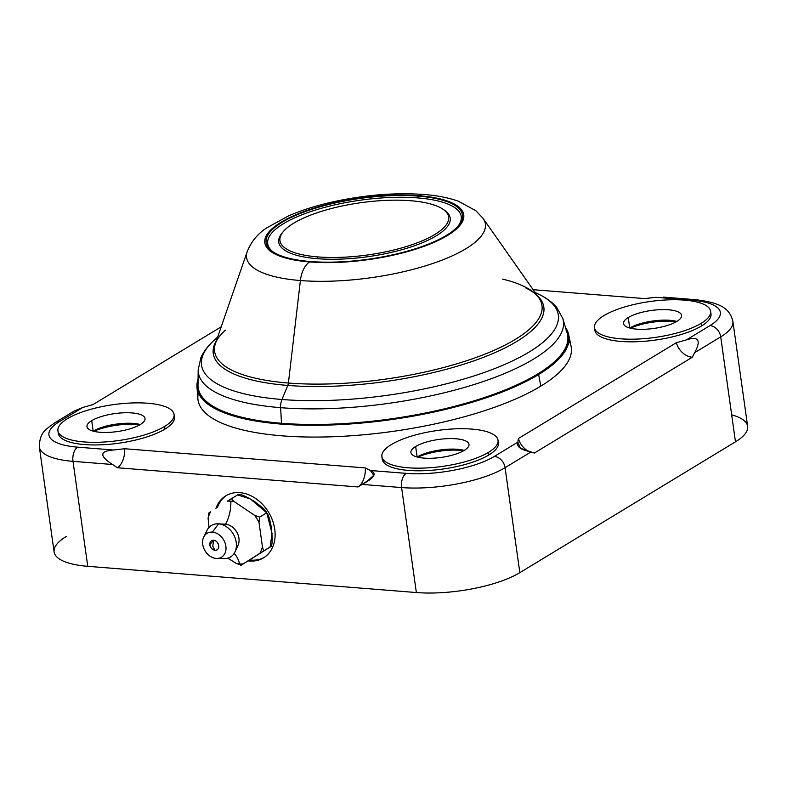 <?xml version="1.0" encoding="UTF-8"?>
<svg xmlns="http://www.w3.org/2000/svg" width="787" height="787" viewBox="0 0 787 787"><rect width="100%" height="100%" fill="white"/><g stroke="black" fill="none" stroke-linecap="round" stroke-linejoin="round"><path stroke-width="1.18" d="M66.285 536.468A75.395 23.325 -8 0 0 87.76 566.325L416.353 592.542A75.395 23.325 -8 0 0 519.833 572.651L735.471 441.832A75.395 23.325 -8 0 0 731.674 414.838M74.096 411.099L82.802 407.459L92.984 404.597L82.802 407.459L59.31 421.714A64.229 19.872 -8 0 0 77.608 447.154A11.166 6.207 94.6 0 0 73.004 461.349A75.395 23.325 172 0 1 39.35 446.977A75.395 23.325 -8 0 0 73.004 461.349L87.76 566.325A75.395 23.325 172 0 1 54.106 551.943L39.35 446.977C39.684 432.289 45.292 429.761 54.992 422.688A11.166 8.618 58.8 0 1 59.31 421.714A64.229 19.872 -8 0 0 77.608 447.154L113.407 450.007C99.556 451.099 99.27 455.939 112.571 464.507L73.004 461.349L87.76 566.325L416.353 592.542L401.596 487.566L362.04 484.408L358.036 486.956L117.381 467.753L112.571 464.507L117.381 467.753A17.255 9.592 94.6 0 0 124.739 448.738L113.407 450.007L124.739 448.738A17.255 9.592 -85.4 0 1 117.381 467.753L358.036 486.956L367.096 481.191L373.756 475.338L370.392 470.508L365.394 467.94L124.739 448.738L365.394 467.94A17.255 9.592 -85.4 0 1 358.321 486.779A17.255 9.592 94.6 0 0 365.394 467.94L370.392 470.508L406.19 473.361A64.229 19.872 -8 0 0 494.344 456.421L517.836 442.166L520.404 448.226L531.038 451.935L505.077 467.675L519.833 572.651A75.395 23.325 172 0 1 416.353 592.542L401.596 487.566A75.395 23.325 -8 0 0 505.077 467.675L519.833 572.651L735.471 441.832L720.715 336.866L694.754 352.615L692.265 357.259L534.334 453.066L531.038 451.935L534.334 453.066L692.265 357.259L694.754 352.615C701.286 340.23 698.531 335.98 686.48 339.856L676.308 342.729A17.255 13.32 -121.2 0 0 692.265 357.259A17.255 13.32 58.8 0 1 676.308 342.729L518.367 438.536A17.255 13.32 -121.2 0 0 527.743 450.872A17.255 13.32 58.8 0 1 518.367 438.536L517.836 442.166L518.367 438.536L676.308 342.729L686.48 339.856L709.982 325.611A64.229 19.872 -8 0 0 691.684 300.172L655.886 297.319L644.553 298.588L655.886 297.319L691.684 300.172A11.166 6.207 -85.4 0 1 694.055 299.562A11.166 6.207 94.6 0 0 691.684 300.172A64.229 19.872 -8 0 1 709.982 325.611A11.166 8.618 58.8 0 1 720.715 336.866A75.395 23.325 -8 0 0 732.894 321.391A75.395 23.325 172 0 1 720.715 336.866L694.754 352.615C701.286 340.23 698.531 335.98 686.48 339.856L709.982 325.611A11.166 8.618 -121.2 0 1 720.715 336.866L735.471 441.832A75.395 23.325 172 0 0 747.65 426.357L732.894 321.391C729.775 308.72 721.049 302.424 694.055 299.562L663.392 297.112M239.858 492.652A36.3 28.007 58.8 0 1 274.742 529.238A36.3 28.007 58.8 0 1 249.469 561.023A36.3 28.007 58.8 0 1 248.249 560.905A36.3 28.007 -121.2 0 0 249.469 561.023A36.3 28.007 -121.2 0 0 263.488 557.875A36.3 28.007 -121.2 0 0 272.577 520.581A36.3 28.007 -121.2 0 0 239.858 492.652A36.3 28.007 -121.2 0 0 225.839 495.8A36.3 28.007 -121.2 0 0 215.933 508.432A36.3 28.007 58.8 0 1 239.858 492.652M92.984 404.597L221.206 326.812L92.984 404.597M533.133 289.695L644.553 298.588L533.133 289.695M174.094 415.772A58.641 18.14 172 0 1 164.955 429.102A58.641 18.14 172 0 1 98.896 444.891A58.641 18.14 172 0 1 58.268 432.053M498.053 441.615A58.641 18.14 172 0 1 488.924 454.945A58.641 18.14 172 0 1 422.855 470.744A58.641 18.14 172 0 1 382.226 457.896M710.651 312.646A58.641 18.14 172 0 1 701.522 325.975A58.641 18.14 172 0 1 635.453 341.765A58.641 18.14 172 0 1 594.824 328.927M569.001 340.771A188.467 58.297 172 0 1 540.826 386.122A188.467 58.297 172 0 1 324.451 436.982A188.467 58.297 172 0 1 198.373 392.861M370.392 470.508L406.19 473.361A11.166 6.207 94.6 0 0 401.596 487.566L362.04 484.408C374.514 477.886 377.298 473.253 370.392 470.508M505.077 467.675A75.395 23.325 172 0 1 401.596 487.566A11.166 6.207 -85.4 0 1 406.19 473.361A64.229 19.872 -8 0 0 494.344 456.421A11.166 8.618 58.8 0 1 505.077 467.675A11.166 8.618 -121.2 0 0 494.344 456.421L517.836 442.166C516.262 446.554 520.66 449.8 531.038 451.935L505.077 467.675M82.802 407.459L59.31 421.714A11.166 8.618 -121.2 0 0 54.992 422.688L74.421 410.903M112.571 464.507L73.004 461.349A11.166 6.207 -85.4 0 1 77.608 447.154L113.407 450.007C99.556 451.099 99.27 455.939 112.571 464.507M264.245 557.403A36.3 28.007 58.8 0 1 250.984 560.108A36.3 28.007 58.8 0 1 249.745 559.98A36.3 28.007 58.8 0 0 250.984 560.108L249.469 561.023L250.984 560.108A36.3 28.007 58.8 0 0 264.245 557.403M217.468 507.458A36.3 28.007 58.8 0 1 226.607 495.357A36.3 28.007 58.8 0 0 217.468 507.458M93.85 431.335A33.507 10.369 172 0 1 139.692 424.891A33.507 10.369 -8 0 0 93.85 431.335M417.808 457.178A33.507 10.369 172 0 1 463.651 450.735A33.507 10.369 -8 0 0 417.808 457.178M630.417 328.209A33.507 10.369 172 0 1 676.249 321.765A33.507 10.369 -8 0 0 630.417 328.209M93.2 431.158A29.316 9.07 172 0 1 140.273 424.547A29.316 9.07 172 0 1 100.047 432.27A29.316 9.07 172 0 1 91.695 420.661A29.316 9.07 172 0 1 131.941 412.919A29.316 9.07 172 0 1 140.293 424.537A29.316 9.07 -8 0 0 145.024 418.517A29.316 9.07 -8 0 0 123.707 412.791A29.316 9.07 -8 0 0 91.695 420.661L93.171 431.158L91.695 420.661A29.316 9.07 -8 0 0 86.964 426.672A29.316 9.07 -8 0 0 108.281 432.397A29.316 9.07 -8 0 0 140.293 424.537A29.316 9.07 172 0 0 93.2 431.158M174.065 414.434L174.429 417.061A58.641 18.14 172 0 1 164.955 429.102L164.591 426.475A58.641 18.14 -8 0 0 174.065 414.434A58.641 18.14 -8 0 0 131.419 402.993A58.641 18.14 -8 0 0 67.397 418.723A58.641 18.14 -8 0 0 84.101 441.94A58.641 18.14 -8 0 0 164.591 426.475A58.641 18.14 -8 0 0 147.887 403.249A58.641 18.14 -8 0 0 67.397 418.723A58.641 18.14 -8 0 0 57.923 430.755A58.641 18.14 -8 0 0 100.569 442.196A58.641 18.14 -8 0 0 164.591 426.475L164.955 429.102A58.641 18.14 172 0 1 100.933 444.822A58.641 18.14 172 0 1 58.297 433.391L57.923 430.755M417.159 457.011A29.316 9.07 172 0 1 464.232 450.39A29.316 9.07 172 0 0 417.159 457.011M498.023 440.277L498.397 442.914A58.641 18.14 172 0 1 488.924 454.945L488.55 452.318A58.641 18.14 -8 0 0 498.023 440.277A58.641 18.14 -8 0 0 455.388 428.836A58.641 18.14 -8 0 0 391.365 444.566A58.641 18.14 -8 0 0 408.069 467.783A58.641 18.14 -8 0 0 488.55 452.318A58.641 18.14 -8 0 0 471.846 429.092A58.641 18.14 -8 0 0 391.365 444.566A58.641 18.14 -8 0 0 381.882 456.598A58.641 18.14 -8 0 0 424.527 468.039A58.641 18.14 -8 0 0 488.55 452.318L488.924 454.945A58.641 18.14 172 0 1 424.901 470.675A58.641 18.14 172 0 1 382.256 459.234L381.882 456.598M415.654 446.504A29.316 9.07 172 0 1 455.899 438.772A29.316 9.07 172 0 1 464.251 450.38A29.316 9.07 172 0 1 424.006 458.113A29.316 9.07 172 0 1 415.654 446.504L417.13 457.001L415.654 446.504A29.316 9.07 -8 0 0 410.922 452.525A29.316 9.07 -8 0 0 432.24 458.241A29.316 9.07 -8 0 0 464.251 450.38A29.316 9.07 -8 0 0 468.993 444.36A29.316 9.07 -8 0 0 447.665 438.644A29.316 9.07 -8 0 0 415.654 446.504M629.757 328.031A29.316 9.07 172 0 1 676.83 321.421A29.316 9.07 172 0 0 629.757 328.031L628.262 317.535A29.316 9.07 172 0 1 668.497 309.793A29.316 9.07 172 0 1 676.85 321.411A29.316 9.07 172 0 1 636.614 329.143A29.316 9.07 172 0 1 628.262 317.535L629.738 328.031M710.622 311.308L710.995 313.934A58.641 18.14 172 0 1 701.522 325.975L701.148 323.349A58.641 18.14 -8 0 0 710.622 311.308A58.641 18.14 -8 0 0 667.986 299.867A58.641 18.14 -8 0 0 603.963 315.597A58.641 18.14 -8 0 0 620.668 338.813A58.641 18.14 -8 0 0 701.148 323.349A58.641 18.14 -8 0 0 684.444 300.122A58.641 18.14 -8 0 0 603.963 315.597A58.641 18.14 -8 0 0 594.49 327.628A58.641 18.14 -8 0 0 637.126 339.069A58.641 18.14 -8 0 0 701.148 323.349L701.522 325.975A58.641 18.14 172 0 1 637.5 341.696A58.641 18.14 172 0 1 594.854 330.255L594.49 327.628M676.85 321.411A29.316 9.07 -8 0 0 681.591 315.39A29.316 9.07 -8 0 0 660.273 309.665A29.316 9.07 -8 0 0 628.262 317.535A29.316 9.07 -8 0 0 623.52 323.546A29.316 9.07 -8 0 0 644.838 329.271A29.316 9.07 -8 0 0 676.85 321.411M309.675 261.963A100.431 31.067 -8 0 0 447.518 235.47A100.431 31.067 -8 0 0 418.91 195.697A100.431 31.067 -8 0 0 281.067 222.19A100.431 31.067 -8 0 0 309.675 261.963A22.341 12.415 94.6 0 0 300.398 280.536A120.568 37.294 -8 0 0 432.968 263.419A120.568 37.294 -8 0 0 483.09 218.412A120.568 37.294 172 0 1 432.968 263.419A120.568 37.294 172 0 1 300.398 280.536L288.406 383.033L300.398 280.536A120.568 37.294 172 0 1 247.226 251.565A120.568 37.294 -8 0 0 300.398 280.536A22.341 12.415 -85.4 0 1 309.675 261.963A100.431 31.067 -8 0 0 447.518 235.47A100.431 31.067 -8 0 0 418.91 195.697A100.431 31.067 -8 0 0 281.067 222.19A100.431 31.067 -8 0 0 309.675 261.963M310.383 261.53A99.132 30.663 172 0 1 282.139 222.268A99.132 30.663 172 0 1 418.202 196.12A99.132 30.663 172 0 1 446.436 235.382A99.132 30.663 172 0 1 310.383 261.53A99.132 30.663 -8 0 0 458.506 225.662A99.132 30.663 -8 0 0 418.202 196.12A99.132 30.663 -8 0 0 302.326 212.677A99.132 30.663 -8 0 0 272.853 251.751A99.132 30.663 -8 0 0 310.383 261.53M225.387 330.117C220.045 335.036 216.759 339.433 215.5 343.309L247.226 251.565C251.22 241.707 257.624 233.867 266.449 228.053L288.416 215.933C300.398 210.729 313.954 206.332 329.074 202.741C362.05 195.127 393.579 192.372 423.642 194.458A22.341 12.415 94.6 0 0 418.91 195.697A22.341 12.415 -85.4 0 1 423.642 194.458C436.716 195.451 448.216 197.675 458.123 201.118L475.869 210.709L483.09 218.412L538.869 297.87A165.3 51.135 172 0 1 470.154 359.561A165.3 51.135 172 0 1 288.406 383.033A165.3 51.135 172 0 1 215.5 343.309A165.3 51.135 172 0 0 288.406 383.033A5.588 3.109 -85.4 0 1 287.796 385.433A166.903 51.627 -8 0 0 477.256 359.659A166.903 51.627 -8 0 0 537.157 295.44A166.903 51.627 -8 0 1 477.256 359.659A166.903 51.627 -8 0 1 287.796 385.433L281.962 399.501L287.796 385.433A5.588 3.109 94.6 0 0 288.406 383.033A165.3 51.135 172 0 0 470.154 359.561A165.3 51.135 172 0 0 538.869 297.87A165.3 51.135 172 0 0 502.568 279.11M566.119 330.353A186.598 57.726 172 0 1 537.6 374.032A186.598 57.726 172 0 0 567.161 333.068L562.833 318.587L556.842 307.619C552.238 302.238 546.217 297.781 538.761 294.249A180.134 55.72 172 0 1 499.283 366.742A180.134 55.72 172 0 1 281.962 399.501A180.134 55.72 172 0 1 214.605 339.807A180.134 55.72 -8 0 0 281.962 399.501A11.166 6.207 94.6 0 0 280.634 407.676A184.325 57.018 -8 0 0 474.856 384.282A184.325 57.018 -8 0 0 562.833 318.587A184.325 57.018 172 0 1 474.856 384.282A184.325 57.018 172 0 1 280.634 407.676L281.48 423.258L280.634 407.676A184.325 57.018 172 0 1 198.176 369.841A184.325 57.018 -8 0 0 280.634 407.676A11.166 6.207 -85.4 0 1 281.962 399.501A180.134 55.72 -8 0 0 499.283 366.742A180.134 55.72 -8 0 0 538.761 294.249L535.062 292.449M198.265 382.049A186.598 57.726 172 0 0 281.48 423.258A186.598 57.726 172 0 0 537.6 374.032L537.6 374.032A186.598 57.726 172 0 1 281.48 423.258A186.598 57.726 172 0 1 198.009 384.951L198.176 369.841L200.911 357.642C203.853 351.199 208.417 345.257 214.605 339.807L217.665 337.062M216.474 340.505A166.903 51.627 -8 0 0 287.796 385.433A166.903 51.627 -8 0 1 216.474 340.505M273.61 252.243A97.736 30.231 172 0 1 304.166 213.926A97.736 30.231 172 0 1 417.622 197.901L418.202 196.12L417.622 197.901A97.736 30.231 172 0 1 457.906 226.341A97.736 30.231 172 0 0 417.622 197.901A97.736 30.231 172 0 0 304.166 213.926A97.736 30.231 172 0 0 273.61 252.243M282.799 232.224A86.56 26.778 -8 0 0 317.397 258.697A86.56 26.778 -8 0 0 419.363 243.94A86.56 26.778 -8 0 0 443.563 209.627M442.845 209.135L444.321 210.119A86.56 26.778 172 0 1 418.586 244.245A86.56 26.778 172 0 1 317.397 258.697L317.978 256.926A85.163 26.345 -8 0 0 417.533 242.701A85.163 26.345 -8 0 0 442.845 209.135A85.163 26.345 -8 0 0 410.607 200.724A85.163 26.345 -8 0 0 283.35 231.545A85.163 26.345 -8 0 0 317.978 256.926L317.397 258.697A86.56 26.778 172 0 1 282.208 232.903L283.35 231.545M537.846 374.238A186.863 57.805 -8 0 0 566.374 330.422A186.863 57.805 172 0 1 537.846 374.238A186.863 57.805 172 0 1 325.169 424.626A186.863 57.805 172 0 1 198.039 382.187A186.863 57.805 -8 0 0 325.169 424.626A186.863 57.805 -8 0 0 537.846 374.238M538.357 374.278A187.483 57.992 -8 0 0 565.617 327.894A187.483 57.992 -8 0 1 538.357 374.278L538.357 374.278A187.483 57.992 -8 0 1 321.037 424.901A187.483 57.992 -8 0 1 198.068 379.55A187.483 57.992 -8 0 0 321.037 424.901A187.483 57.992 -8 0 0 538.357 374.278M565.479 327.431A187.759 58.081 172 0 1 568.775 334.928A187.759 58.081 172 0 1 538.623 374.543A187.759 58.081 -8 0 0 568.775 334.928L565.459 327.362M568.775 334.928L571.096 346.359A188.467 58.297 172 0 1 540.826 386.122L538.623 374.543A187.759 58.081 172 0 1 331.947 424.96A187.759 58.081 172 0 1 196.976 387.174A187.759 58.081 172 0 1 198.078 379.068M540.826 386.122A188.467 58.297 172 0 1 333.373 436.726A188.467 58.297 172 0 1 197.891 398.802L196.976 387.174A187.759 58.081 -8 0 0 331.947 424.96A187.759 58.081 -8 0 0 538.623 374.543L540.826 386.122M208.102 518.348L209.027 527.408L208.102 518.348L208.801 513.006L208.102 518.348A33.32 25.715 -121.2 0 1 210.601 511.825L208.801 513.006L210.601 511.825A33.32 25.715 -121.2 0 0 208.102 518.348M224.866 524.162A13.959 10.772 58.8 0 1 225.19 524.172A13.959 10.772 58.8 0 1 225.505 524.191A27.919 15.524 94.6 0 0 230.857 501.171A33.32 25.715 -121.2 0 1 234.339 501.693C232.204 499.922 231.398 498.81 231.909 498.338C231.398 498.81 232.204 499.922 234.339 501.693L254.595 515.337L259.71 517.069L265.376 513.626L259.71 517.069L254.595 515.337A33.32 25.715 -121.2 0 1 259.002 522.401L259.71 517.069L259.002 522.401L262.425 546.739C263.094 549.474 263.753 550.713 264.402 550.457C263.753 550.713 263.094 549.474 262.425 546.739A33.32 25.715 -121.2 0 1 259.926 553.261L243.094 563.954A33.32 25.715 -121.2 0 1 239.671 563.925A33.32 25.715 -121.2 0 1 236.189 563.403L241.294 565.125L236.189 563.403L227.777 558.16L236.189 563.403A33.32 25.715 -121.2 0 0 239.671 563.925A27.919 15.524 94.6 0 0 234.142 553.458A27.919 15.524 -85.4 0 1 239.671 563.925A33.32 25.715 -121.2 0 0 243.094 563.954L259.926 553.261A33.32 25.715 -121.2 0 0 262.425 546.739L259.002 522.401A33.32 25.715 -121.2 0 0 254.595 515.337L234.339 501.693A33.32 25.715 -121.2 0 0 230.857 501.171A33.32 25.715 -121.2 0 0 227.433 501.142L237.585 494.895C238.55 493.065 244.029 495.19 254.034 501.24C264.865 508.963 268.652 513.085 265.376 513.626C267.147 511.294 269.095 515.633 271.22 526.651C272.784 540.315 272.4 547.103 270.069 547.014L241.294 565.125L270.305 546.935L264.402 550.457L270.069 547.014L272.076 533.547L266.99 513.734M266.016 512.18L250.512 499.027L237.585 494.895L227.433 501.142A33.32 25.715 -121.2 0 1 230.857 501.171A27.919 15.524 -85.4 0 1 225.505 524.191L218.54 523.857A18.426 14.225 -121.2 0 0 218.117 523.827A18.426 14.225 -121.2 0 0 205.761 534.294M203.735 537.019L207.03 530.32A18.426 14.225 58.8 0 1 218.54 523.857L212.441 532.12A13.959 10.772 -121.2 0 0 203.735 537.019A13.959 10.772 -121.2 0 0 204.895 550.546A13.959 10.772 -121.2 0 0 216.14 558.416A13.959 10.772 58.8 0 1 202.721 544.338A13.959 10.772 58.8 0 1 212.441 532.12A13.959 10.772 58.8 0 1 225.859 546.188A13.959 10.772 58.8 0 1 216.14 558.416A13.959 10.772 -121.2 0 0 216.73 558.445A13.959 10.772 -121.2 0 0 225.81 545.853A13.959 10.772 -121.2 0 0 212.441 532.12L218.54 523.857L225.505 524.191A13.959 10.772 58.8 0 1 237.595 533.704A13.959 10.772 58.8 0 1 236.208 547.998M214.999 550.27A5.322 4.102 -121.2 0 0 218.697 545.617A5.322 4.102 -121.2 0 0 213.592 540.256A5.322 4.102 -121.2 0 0 209.883 544.909A5.322 4.102 -121.2 0 0 214.999 550.27L212.775 546.188L213.592 540.256C219.229 540.403 220.724 551.038 214.999 550.27L212.864 549.533C210.66 547.663 209.647 546.001 209.844 544.555L213.592 540.256L212.775 546.188L214.999 550.27M223.41 558.563A18.426 14.225 -121.2 0 0 235.067 551.776A18.426 14.225 -121.2 0 0 233.267 534.058A18.426 14.225 -121.2 0 0 218.54 523.857A18.426 14.225 58.8 0 1 236.179 541.987A18.426 14.225 58.8 0 1 224.187 558.603L216.73 558.445M225.505 524.191A13.959 10.772 58.8 0 1 236.661 531.923A13.959 10.772 58.8 0 1 238.028 545.342L235.067 551.776M410.607 200.724A85.163 26.345 -8 0 0 293.708 223.193A85.163 26.345 -8 0 0 317.978 256.926A85.163 26.345 -8 0 0 434.867 234.457A85.163 26.345 -8 0 0 410.607 200.724M525.736 287.914C532.219 291.16 536.596 294.476 538.869 297.87M196.976 387.174L198.078 379M225.19 524.172L218.117 523.827M268.357 515.485L265.081 510.222M241.147 565.214L240.576 565.164M208.427 513.675L208.653 513.085"/></g></svg>
